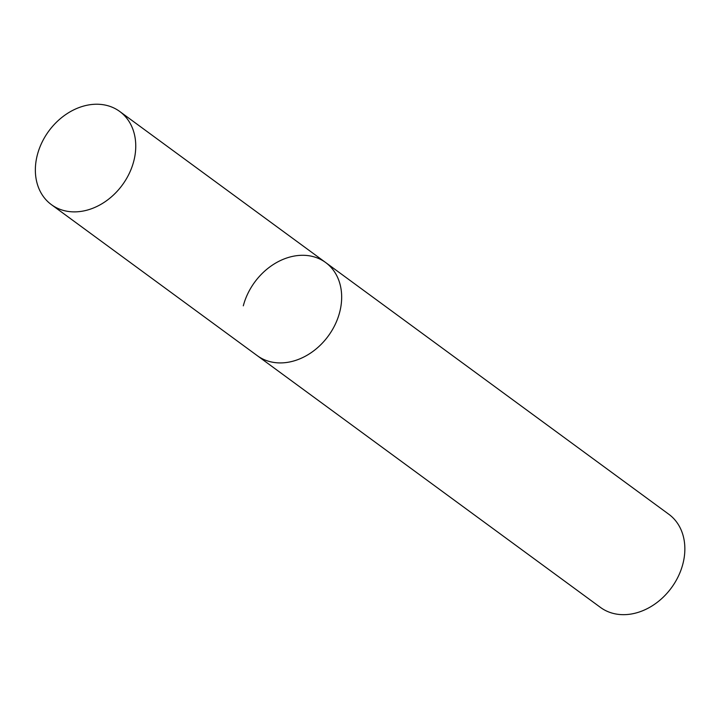 <?xml version="1.0" encoding="UTF-8"?>
<svg xmlns="http://www.w3.org/2000/svg" width="719" height="719" viewBox="0 0 719 719"><rect width="100%" height="100%" fill="white"/><g stroke="black" fill="none" stroke-linecap="round" stroke-linejoin="round"><path stroke-width="1.08" d="M243.301 305.836A57.772 45.594 126.3 0 1 325.644 262.525A57.772 45.594 126.3 0 1 339.647 312.37A57.772 45.594 126.3 0 1 257.303 355.68A57.772 45.594 -53.7 0 0 277.372 362.825A57.772 45.594 -53.7 0 0 335.108 324.637A57.772 45.594 -53.7 0 0 325.644 262.525L668.832 514.274A57.772 45.594 126.3 0 1 682.834 564.118A57.772 45.594 126.3 0 1 600.491 607.438L51.391 204.636A57.772 45.594 -53.7 0 0 71.46 211.781A57.772 45.594 -53.7 0 0 129.195 173.585A57.772 45.594 -53.7 0 0 119.731 111.472A57.772 45.594 -53.7 0 0 99.653 104.327A57.772 45.594 -53.7 0 0 41.918 142.515A57.772 45.594 -53.7 0 0 51.391 204.636M325.644 262.525L119.731 111.472"/></g></svg>
